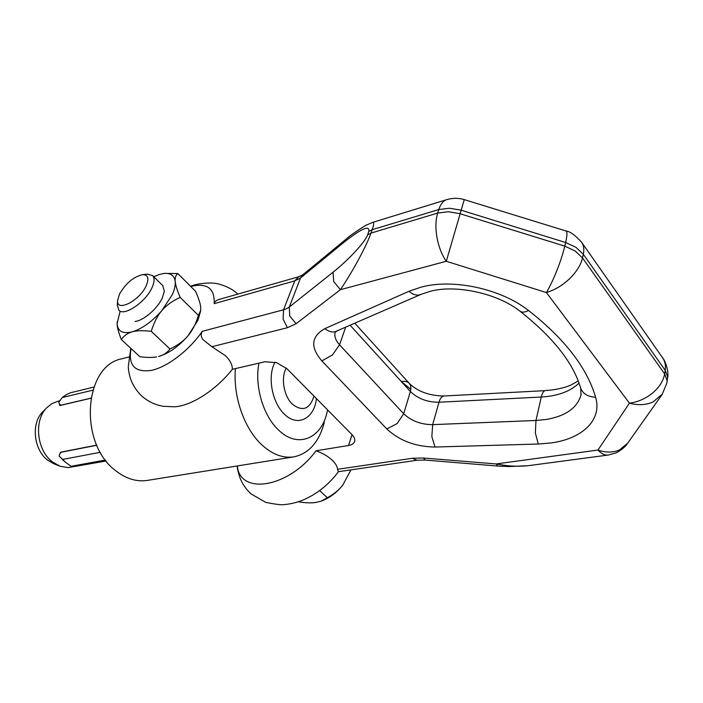 <?xml version="1.0" encoding="UTF-8"?>
<svg xmlns="http://www.w3.org/2000/svg" width="703" height="703" viewBox="0 0 703 703"><rect width="100%" height="100%" fill="white"/><g stroke="black" fill="none" stroke-linecap="round" stroke-linejoin="round"><path stroke-width="1.05" d="M337.589 469.305L412.336 458.277L416.914 460.245L338.328 471.713L337.589 469.305C337.282 466.476 335.586 463.523 332.51 460.456C328.363 456.484 322.862 453.259 316.016 450.79L348.547 445.5C351.79 444.937 353.802 443.637 354.584 441.598L354.602 441.528C355.226 439.401 354.356 437.108 352.001 434.647L287.123 368.855L276.569 362.66L265.013 361.746L232.324 369.321C232.473 364.98 230.215 360.472 225.531 355.78L211.911 346.72L203.149 339.795C200.935 337.053 200.654 334.233 202.288 331.324C189.274 350.296 167.516 366.94 151.549 370.367C134.862 372.731 128.025 365.455 131.057 348.539M190.75 286.481C207.069 282.58 214.881 288.309 214.178 303.678C214.6 301.71 216.269 300.286 219.195 299.416L219.362 299.373M662.428 394.014L653.096 401.949C646.048 405.077 638.166 405.482 629.44 403.171C637.893 402.046 645.609 398.663 652.586 393.012C659.379 387.221 663.395 380.85 664.634 373.908L582.515 257.922L575.177 250.989L564.799 246.138C563.112 253.256 560.476 261.375 556.881 270.497C553.252 279.574 549.755 286.921 546.398 292.545C554.641 290.093 562.338 285.506 569.5 278.792C576.495 271.956 580.836 264.996 582.515 257.922L583.314 254.275C584.351 249.363 583.762 245.338 581.557 242.201L581.302 241.867M447.205 199.511L446.66 199.661C443.18 200.856 440.561 204.151 438.786 209.556L437.679 213.071C435.605 219.96 435.377 228.124 436.976 237.561C438.751 246.99 441.853 254.89 446.291 261.279L464.27 199.617L566.108 231.023C567.347 231.832 567.198 235.654 565.643 242.509L575.994 247.351L583.314 254.275L665.205 370.323C665.934 365.463 665.02 361.228 662.481 357.634L662.472 357.625M302.826 274.776L300.489 278.019L344.092 242.184C361.412 228.484 369.655 224.89 368.82 231.41L367.616 234.811C365.384 241.85 348.31 260.198 333.081 272.184L333.67 281.543L340.393 289.689C346.263 281.051 352.229 271.138 358.319 259.978C364.33 248.818 368.557 239.864 370.991 233.097L372.195 229.688C374.005 224.477 374.137 222.043 372.599 222.403L372.388 222.473M344.092 242.184L346.851 238.563M316.016 450.79C288.705 487.952 239.855 495.518 237.35 465.94M608.455 455.017L608.218 455.052C604.87 455.465 601.452 453.795 597.954 450.043C605.793 452.723 612.919 452.714 619.352 450.034L627.647 443.25L662.129 394.48L666.813 383.197M527.883 465.711L508.568 466.581L497.698 466.045L496.16 463.945C508.172 466.309 519.359 466.818 529.711 465.491L529.737 465.483M232.324 369.321C215.909 390.218 191.067 406.07 174.344 406.791L163.421 406.29C155.389 404.972 148.263 401.641 142.05 396.299C136.681 391.202 132.805 385.235 130.407 378.399C129.053 373.732 128.35 369.822 128.306 366.667L130.749 348.249M464.27 199.617L464.288 199.608C458.488 197.877 452.618 197.894 446.669 199.67L372.599 222.403L365.622 225.426C355.358 231.876 348.908 236.419 346.254 239.055M117.287 304.759L118.895 310.313C124.282 316.552 145.749 302 152.015 287.659C154.598 281.938 154.765 277.896 152.516 275.506L147.094 274.161M146.18 285.796C139.51 300.989 116.057 312.659 117.647 300.269L119.492 294.118C125.732 283.423 133.359 276.947 142.375 274.688C148.043 274.583 149.308 278.283 146.18 285.796M298.257 501.801C305.111 502.882 310.761 503.137 315.208 502.566L321.148 501.16L327.317 497.768C333.776 494.2 338.89 490.044 342.66 485.307C336.588 492.698 329.654 497.891 321.842 500.896L321.816 500.905M342.66 485.307L350.99 469.868M319.698 490.562L327.317 497.768M164.572 273.405L177.85 273.546C175.741 275.172 174.862 277.826 175.214 281.525C175.539 285.181 177.2 290.471 180.205 297.404C172.463 300.893 166.365 305.278 161.892 310.559L172.191 294.847C174.537 289.671 175.539 285.225 175.214 281.525C174.441 275.576 170.732 272.887 164.089 273.458L159.159 274.53L153.755 276.727M162.727 285.559L164.344 291.165L162.384 297.782C157.692 308.45 143.676 320.586 135.108 321.456M200.636 310.937L197.965 320.216L187.991 335.797C192.394 330.647 195.856 323.846 198.404 315.392L200.707 310.375L200.654 306.851C200.214 303.142 198.518 297.967 195.575 291.323L177.85 273.546M120.09 311.438L117.12 323.503C117.629 331.333 122.656 334.11 132.199 331.834C127.551 333.117 123.93 335.7 121.338 339.584L139.95 356.729C146.637 357.59 152.094 357.66 156.33 356.939L156.611 356.896M169.959 348.987C177.631 345.384 183.65 340.99 187.991 335.797C178.448 346.676 168.65 353.565 158.606 356.465C163.263 355.314 167.042 352.827 169.959 348.987L151.294 331.341C143.166 330.348 136.804 330.515 132.199 331.834C142.234 328.696 152.129 321.605 161.892 310.559C157.384 315.796 153.852 322.73 151.294 331.341M121.338 339.584C118.587 332.633 117.173 327.273 117.12 323.503L117.164 321.789M198.404 315.392L180.205 297.404M327.58 409.884L326.921 412.846C321.043 439.024 297.299 448.699 278.432 429.92C263.142 415.719 254.363 385.762 258.968 363.143M324.338 422.345C319.1 441.976 309.012 453.47 294.082 456.818C283.239 458.514 272.509 454.542 261.903 444.902C244.249 428.777 232.851 396.228 235.452 368.592M293.617 456.897L147.674 480.36C136.531 482.1 125.688 478.734 115.151 470.281C78.428 442.679 84.026 365.692 121.689 358.846L122.243 358.706M106.171 460.983L68.094 467.618L60.071 466.247L52.312 461.827C36.679 450.157 33.7 420.42 46.758 407.74L51.776 403.707L57.813 401.281M59.193 465.913L53.674 463.681L47.54 460.043C33.621 449.665 30.985 423.294 42.619 411.976L43.068 411.519M63.384 460.439L59.131 455.992L65.432 462.223L71.082 466.3L105.432 460.034M92.805 390.174L62.172 397.546L66.152 394.726L70.476 392.757L93.85 387.072M286.27 368.047C280.673 377.546 283.775 396.123 292.325 404.155C302.518 411.967 309.742 409.287 313.995 396.114M316.447 398.592C314.338 418.68 297.431 427.486 284.249 414.005C272.878 403.381 267.729 379.62 273.652 365.077L274.935 362.186M62.172 397.546L58.788 402.397L60.001 405.473M90.863 398.17L60.871 405.209L59.28 403.856M90.854 398.258L60.353 405.42L59.456 405.244L59.597 404.559M59.131 455.992L59.904 453.584L61.187 452.24L96.794 445.271M62.602 459.437L100.336 452.293M59.79 453.822L60.66 452.187L96.724 445.122M430.008 291.385C455.166 284.293 497.346 293.107 520.071 311.253C553.252 337.51 573.455 363.143 580.669 388.153L580.986 395.068C577.207 407.977 565.607 416.114 546.169 419.489L535.967 420.482L432.67 424.638C420.895 424.559 411.246 420.939 403.707 413.759L397.133 423.575L386.817 428.935L321.851 360.885L332.457 354.962L339.549 344.813L403.707 413.759L410.376 391.483L350.199 325.34M580.669 388.153C582.849 393.75 587.822 396.773 595.59 397.239C602.497 419.955 582.251 438.769 551.222 442.916L538.287 444.015L535.37 433.048L535.967 420.482L541.266 397.028L438.988 402.23C427.327 402.274 417.793 398.689 410.376 391.483C411.352 388.047 410.974 385.349 409.26 383.381L409.251 383.372C407.432 381.509 404.787 380.894 401.334 381.536L410.833 389.321M520.071 311.253C522.021 312.615 524.851 312.369 528.551 310.506C500.562 288.546 452.82 278.45 421.044 287.149L408.979 291.288L324.883 328.635C311.104 336.403 310.085 347.159 321.851 360.885M420.772 294.495L334.909 331.816C331.614 332.396 328.275 331.333 324.883 328.635M429.876 291.42L419.164 294.979C415.86 295.497 412.468 294.267 408.979 291.288M368.82 231.41L372.195 229.688L438.786 209.556L449.419 208.22L460.843 210.118L565.643 242.509L564.799 246.138L459.771 213.65L448.321 211.744L437.679 213.071L370.991 233.097L367.616 234.811M211.911 346.72L287.43 327.712L283.107 319.127L283.546 309.795L202.288 331.324M214.178 303.678L294.768 280.875L298.819 276.718M333.081 272.184L289.302 307.035L289.724 316.016L296.112 323.714L340.393 289.689L446.291 261.279L546.398 292.545L629.44 403.171L597.954 450.043L496.16 463.945L423.382 458.013L425.218 460.078L416.914 460.245M286.701 308.652L283.546 309.795L294.768 280.875L300.489 278.019L289.302 307.035L286.701 308.652M538.287 444.015L435.034 447.038L431.853 436.607L432.67 424.638L438.988 402.23C439.999 398.812 441.405 396.773 443.206 396.132L443.927 396C429.208 395.736 417.652 391.527 409.251 383.372L354.874 323.301M578.991 383.135C570.335 391.439 557.76 396.07 541.266 397.028C542.11 393.443 543.322 391.325 544.895 390.666L443.927 396M666.945 382.59L667.085 380.499L664.634 373.908L665.205 370.323L667.648 376.913L666.936 382.634M348.547 445.5L352.054 434.7M412.336 458.277L423.382 458.013M435.034 447.038C415.499 446.748 399.427 440.711 386.817 428.935M580.986 395.068L581.17 394.163L580.986 395.068M287.43 327.712L296.112 323.714M350.208 325.34L401.334 381.536M528.551 310.506C564.65 338.837 586.996 367.748 595.59 397.239M345.63 327.343L339.549 344.813C335.568 340.419 334.11 336.175 335.182 332.071M237.192 465.966C237.131 468.066 238.071 472.056 240.022 477.926C242.447 484.095 246.147 489.437 251.12 493.954L265.734 502.364C275.629 504.359 281.762 505.097 284.153 504.596C291.675 503.946 299.012 501.968 306.165 498.664C318.89 492.478 329.645 483.488 338.433 471.695M237.842 294.109C230.127 286.341 216.322 283.133 214.872 283.388C213.51 282.791 200.768 282.386 190.478 286.209M662.481 357.634L581.539 242.184M346.263 239.02L302.642 274.926L298.722 276.754L219.195 299.416M497.698 466.045L425.218 460.078M626.944 444.226C626.777 445.078 620.714 451.115 615.459 453.075L608.218 455.043L529.711 465.491M667.63 377.95C669.071 370.209 664.687 360.121 662.982 358.363M578.174 380.973L571.1 384.954C564.307 387.994 555.783 389.849 545.519 390.534M566.056 230.997C569.931 231.384 575.098 235.118 581.548 242.21M336.509 331.324L335.138 332.097M117.647 300.269L117.26 305.199M142.375 274.688L147.279 274.135M152.516 275.506L162.841 285.673M164.089 273.458L164.977 273.353M42.619 411.976L46.758 407.74M63.015 460.114L65.432 462.223M59.904 453.584L60.563 452.205M57.505 401.351L59.904 400.78M121.689 358.846L128.798 357.001"/></g></svg>
